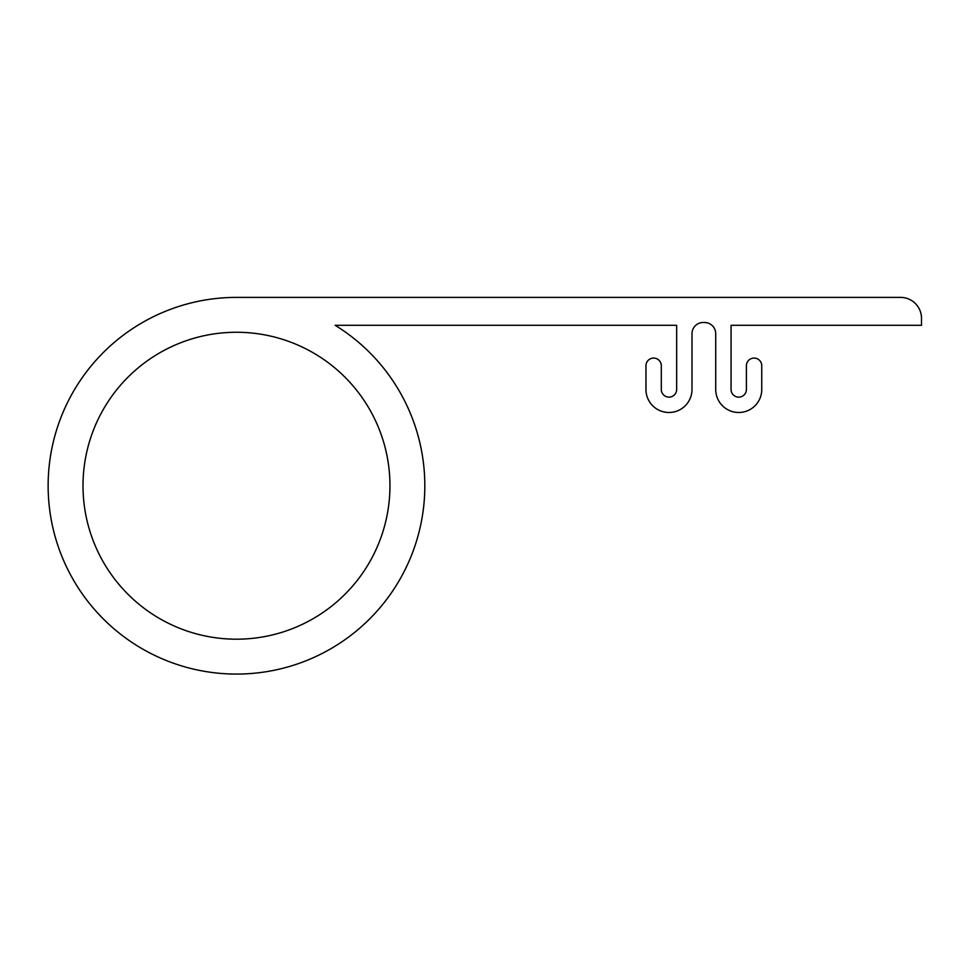 <?xml version="1.0" encoding="UTF-8"?>
<svg xmlns="http://www.w3.org/2000/svg" width="970" height="970" viewBox="0 0 970 970"><rect width="100%" height="100%" fill="white"/><g stroke="black" fill="none" stroke-linecap="round" stroke-linejoin="round"><path stroke-width="1.45" d="M83.008 485.727A153.466 153.466 0 0 1 236.474 332.261A153.466 153.466 0 0 1 389.952 485.727A153.466 153.466 0 0 1 236.474 639.194A153.466 153.466 0 0 1 83.008 485.727M236.474 297.39L900.572 297.39A20.928 20.928 0 0 1 921.5 318.318L921.5 325.289L731.065 325.289L731.065 389.467A7.675 7.675 0 0 0 738.74 397.142A7.675 7.675 0 0 0 746.403 389.467L746.403 365.751A7.675 7.675 0 0 1 754.078 358.075A7.675 7.675 0 0 1 761.753 365.751L761.753 389.467A23.025 23.025 0 0 1 738.74 412.492A23.025 23.025 0 0 1 715.714 389.467L715.714 333.656A11.167 11.167 0 0 0 703.856 322.525A11.167 11.167 0 0 0 691.998 333.656L691.998 389.467A23.025 23.025 0 0 1 668.973 412.492A23.025 23.025 0 0 1 645.959 389.467L645.959 365.751A7.675 7.675 0 0 1 653.635 358.075A7.675 7.675 0 0 1 661.31 365.751L661.31 389.467A7.675 7.675 0 0 0 668.973 397.142A7.675 7.675 0 0 0 676.648 389.467L676.648 325.289L335.135 325.289A188.35 188.35 0 0 1 354.862 632.222A188.35 188.35 0 0 1 58.903 548.511A188.35 188.35 0 0 1 236.474 297.39"/></g></svg>
